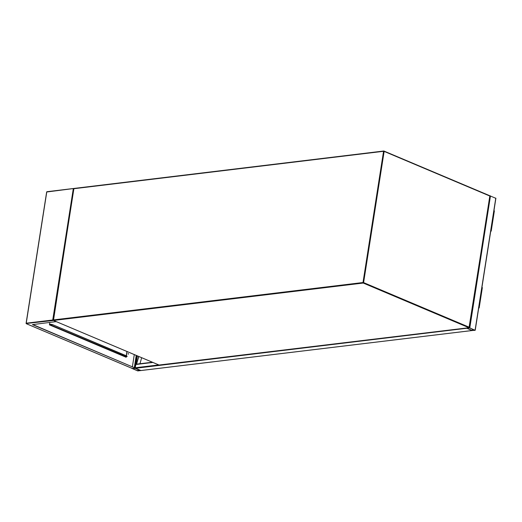 <?xml version="1.0" encoding="UTF-8"?>
<svg xmlns="http://www.w3.org/2000/svg" width="522" height="522" viewBox="0 0 522 522"><rect width="100%" height="100%" fill="white"/><g stroke="black" fill="none" stroke-linecap="round" stroke-linejoin="round"><path stroke-width="0.78" d="M475.098 330.309L469.793 327.901L466.661 328.162L472.09 330.511L475.098 330.309M489.838 195.789L495.776 198.282M472.279 330.491L474.916 330.172L469.604 327.927L466.922 328.207L472.279 330.491L472.488 329.147M137.723 370.907L140.738 370.542L135.426 368.297L132.294 368.558L137.723 370.907M140.548 370.627L135.237 368.323L132.555 368.604L137.912 370.888L140.555 370.568M140.96 370.516L135.27 368.16M135.185 367.821L135.948 364.219L152.431 362.261M135.426 368.297L466.779 328.266L472.208 330.53M138.819 356.506L136.633 363.834L138.689 356.454M137.175 364.069L136.784 363.814M137.025 364.088L136.633 363.834M141.651 357.707L139.974 363.736M128.236 354.184L128.158 353.518M128.516 353.942L128.229 353.492L128.516 353.942M73.954 188.475L73.282 188.788L52.735 319.999L26.224 323.203L26.459 323.738L132.418 368.499L131.883 368.01L132.418 368.499L135.433 368.141L32.821 324.573M135.433 368.141L32.423 324.619L56.239 321.617M56.219 321.741L53.296 320.319M136.379 355.475L134.493 367.527M126.024 357.218L126.102 356.728M126.252 355.769L126.924 351.482M132.405 366.646L134.291 354.595M136.229 355.417L134.343 367.462M127.061 351.541L126.389 355.828M126.252 356.709L126.161 357.276L49.42 324.854L49.786 322.518M73.941 188.488L46.771 191.992L26.211 323.359M52.735 319.999L53.27 320.495L26.217 323.496M49.473 324.527L50.06 324.345M125.645 356.656L126.063 356.97M125.789 356.709L127.146 356.493L126.879 356.03L52.207 324.482L49.694 324.188M50.712 324.26L49.636 324.54M126.879 356.03L127.146 356.493M126.846 356.239L52.207 324.482M50.686 324.469L52.174 324.684M478.7 308.058L479.176 307.921L478.759 307.673M482.139 287.713L481.943 287.361M494.158 210.934L493.962 210.581M490.726 231.279L491.202 231.142L490.784 230.894M469.265 327.248L489.812 196.031L384.146 151.393L363.599 282.604L469.265 327.248L468.9 327.692L363.234 283.048L53.57 320.462L159.236 365.1L469.017 327.705A0.424 0.424 0 0 0 469.382 327.353L469.265 327.248M73.863 188.866L53.335 319.927L363.005 282.519L383.553 151.302L73.883 188.716L383.69 151.047M384.094 151.099L489.675 195.678L489.806 196.194M363.599 282.604L363.005 282.519L363.234 283.048L363.599 282.604M159.458 365.074L159.347 365.119A0.424 0.424 0 0 1 159.132 365.087L53.466 320.449L53.211 319.986A0.424 0.424 0 0 0 53.466 320.449L73.759 188.775A0.424 0.424 0 0 1 74.131 188.416L383.794 151.002L383.553 151.302L384.146 151.393L384.016 151.034A0.424 0.424 0 0 0 383.794 151.002L489.675 195.678A0.424 0.424 0 0 1 489.936 196.135L469.017 327.705L159.053 365.028M495.783 198.119L475.105 330.145M490.465 195.874L469.793 327.901M472.704 329.238L472.501 330.524M136.066 364.206L137.364 355.893M134.911 367.703L136.797 355.652M138.134 370.92L138.337 369.635M137.912 370.888L138.121 369.543M472.09 330.511L140.738 370.542M152.874 362.444L135.7 364.519M158.74 364.924L135.191 367.769M73.635 188.507L47.019 191.691L46.752 192.142M125.932 356.748L49.779 324.573M495.9 198.223L475.222 330.25M472.156 330.537L140.855 370.561M152.378 362.235L135.948 364.219M132.294 368.48L26.354 323.725A0.424 0.424 0 0 1 26.1 323.262L46.647 192.05A0.424 0.424 0 0 1 47.019 191.691L73.804 188.455M125.828 356.735L49.675 324.56M482.354 287.609L479.176 307.921M491.202 231.142L494.38 210.829"/></g></svg>
